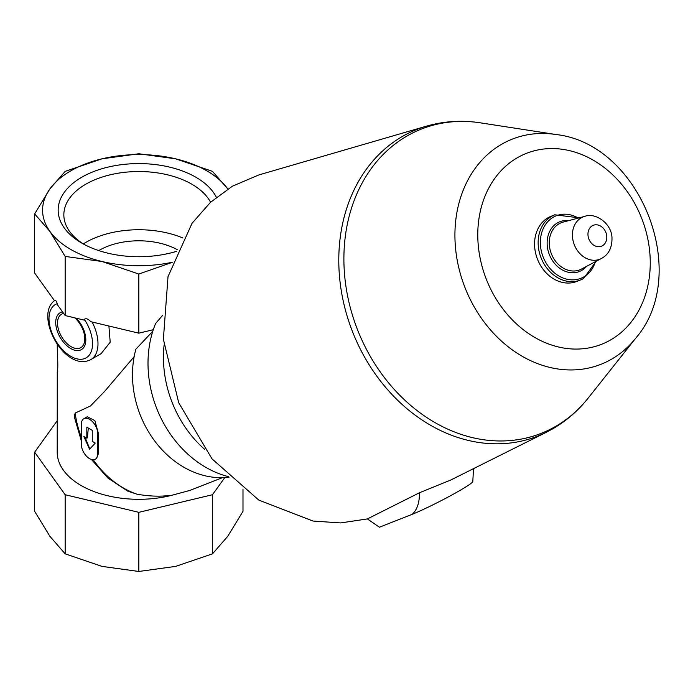 <?xml version="1.0" encoding="UTF-8"?>
<svg xmlns="http://www.w3.org/2000/svg" width="693" height="693" viewBox="0 0 693 693"><rect width="100%" height="100%" fill="white"/><g stroke="black" fill="none" stroke-linecap="round" stroke-linejoin="round"><path stroke-width="1.04" d="M177.183 249.61A55.821 32.224 0 0 0 98.761 250.589M216.337 197.262A80.674 46.578 0 0 0 97.834 170.045A80.674 46.578 0 0 0 81.783 243.096A80.674 46.578 0 0 0 176.42 251.368M172.254 262.266A96.24 55.561 180 0 1 101.992 261.495A96.24 55.561 180 0 1 49.905 231.427A96.24 55.561 180 0 1 49.905 188.894A96.24 55.561 180 0 1 101.992 158.827A96.24 55.561 180 0 1 175.65 158.827A96.24 55.561 180 0 1 227.737 188.894A96.24 55.561 180 0 1 227.806 188.99M134.139 356.678L104.47 391.58L90.419 406.011L75.139 413.089L74.316 416.762L81.384 441.086M95.322 459.208L96.414 458.584L98.406 453.525L98.311 433.142L94.88 420.616L87.249 416.77L83.775 418.771A11.547 6.67 -120 0 0 81.384 424.055L81.384 444.49A11.547 6.67 -120 0 0 86.426 456.115A11.547 6.67 -120 0 0 95.322 459.208A11.547 6.67 -120 0 0 97.713 453.924L97.713 433.489A11.547 6.67 -120 0 0 92.68 421.864A11.547 6.67 -120 0 0 83.775 418.771M127.746 491.155L136.738 494.118C148.926 496.379 160.689 496.751 172.011 495.235A81.609 47.115 180 0 1 57.207 452.191L57.268 371.569C57.935 370.261 57.978 363.998 57.389 352.763L57.207 344.3M222.444 477.659L189.778 490.453L172.011 495.235M204.6 449.315A103.941 84.546 -111.4 0 1 164.024 345.694M228.551 476.671A103.941 84.546 -111.4 0 1 155.63 323.458L162.751 315.194M65.159 256.427L65.159 315.558L84.303 320.131L84.303 319.291C86.183 318.139 88.323 318.927 90.731 321.673L138.825 333.168L138.825 274.038L101.992 261.495L65.159 256.427L49.905 231.427L34.65 213.903L49.905 188.894L65.159 171.37L101.992 158.827L138.825 153.759L175.65 158.827L212.482 171.37L227.737 188.894M34.65 213.903L34.65 273.025L54.565 300.788C55.579 300.026 56.462 300.979 57.233 303.664L57.233 304.504L65.159 315.558M152.806 331.202L135.863 349.229A92.394 75.147 -111.4 0 0 153.881 439.864A92.394 75.147 -111.4 0 0 229.08 477.174M108.896 326.013L110.204 342.203L101.1 353.673L90.818 359.606A34.65 20.002 -120 0 0 92.126 322.002M367.385 518.918L379.409 527.226L412.196 514.319C417.195 509.684 419.603 502.512 419.421 492.784L450.822 479.989L546.405 432.233A164.813 134.052 -111.4 0 1 352.503 331.644A164.813 134.052 -111.4 0 1 426.55 126.135L258.784 174.948L232.346 186.226L210.464 202.339L192.022 223.328L168.018 276.654L163.375 339.224L178.716 402.754L211.997 458.853L258.818 500.103L313.011 521.049L340.722 522.92L367.385 518.918L419.421 492.784M412.196 514.319A38.539 2.746 -27.1 0 0 450.155 495.928A38.539 2.746 -27.1 0 0 472.808 481.522L473.484 468.667M583.523 278.525A35.031 28.491 -111.4 0 1 580.37 280.041L576.793 281.445A35.031 28.491 -111.4 0 1 537.482 259.217A35.031 28.491 -111.4 0 1 551.247 216.207L554.824 214.804A35.031 28.491 -111.4 0 0 541.06 257.813A35.031 28.491 -111.4 0 0 580.37 280.041L583.61 278.482L596.162 261.278M224.783 477.572L212.482 494.724L138.825 512.335L65.159 494.724L34.65 452.191L57.207 420.746M138.825 512.335L138.825 571.465L101.992 566.389L65.159 553.846L49.905 536.321L34.65 511.321L34.65 452.191M65.159 494.724L65.159 553.846M242.992 489.111L242.992 511.321L227.737 536.321L212.482 553.846L175.65 566.389L138.825 571.465M212.482 494.724L212.482 553.846M153.292 329.712L138.825 333.168M172.228 262.352L138.825 274.038M86.833 438.201L83.836 436.477L89.553 449.203L95.27 443.078L92.273 441.346L92.273 430.344L86.833 427.2L86.833 438.201L87.396 437.881L88.306 428.057M84.996 437.144L89.804 448.934M182.865 237.994A74.974 43.287 0 0 0 83.325 243.919M210.568 202.243A74.974 43.287 0 0 0 127.824 171.994A74.974 43.287 0 0 0 63.843 214.813A74.974 43.287 0 0 0 83.862 244.257M81.384 437.257A88.539 72.02 -111.4 0 1 75.139 413.089M136.738 494.118A88.539 72.02 -111.4 0 1 93.278 459.745M62.526 311.885A21.275 12.283 -120 0 0 56.35 327.815A21.275 12.283 -120 0 0 70.764 348.553A21.275 12.283 -120 0 0 85.551 342.966A21.275 12.283 -120 0 0 76.308 318.217M57.233 303.664A30.795 17.784 -120 0 0 54.79 339.042A30.795 17.784 -120 0 0 86.746 357.493A30.795 17.784 -120 0 0 84.303 319.291M602.477 245.72A11.218 9.122 -111.4 0 1 587.967 234.745A11.218 9.122 -111.4 0 1 601.706 226.81A11.218 9.122 -111.4 0 1 602.477 245.72M601.879 258.238A22.739 18.494 -111.4 0 1 601.394 258.506A22.739 18.494 -111.4 0 1 574.315 244.794A22.739 18.494 -111.4 0 1 584.883 216.337L563.132 222.098A25.32 20.591 -111.4 0 0 551.368 253.777A25.32 20.591 -111.4 0 0 581.514 269.049L602 258.168C609.008 254.106 612.326 247.098 611.962 237.127C610.957 222.124 594.161 212.37 584.883 216.337M586.573 266.363A26.741 21.752 -111.4 0 1 581.756 270.383A26.741 21.752 -111.4 0 1 548.172 250.961A26.741 21.752 -111.4 0 1 568.667 220.634M595.4 261.685A33.602 27.33 -111.4 0 1 583.878 276.862A33.602 27.33 -111.4 0 1 540.523 246.032A33.602 27.33 -111.4 0 1 578.326 218.078M610.646 339.916A102.599 83.446 -111.4 0 1 477.875 239.553A102.599 83.446 -111.4 0 1 603.525 167.004A102.599 83.446 -111.4 0 1 610.646 339.916M611.642 359.147A120.998 98.423 -111.4 0 1 459.147 269.239A120.998 98.423 -111.4 0 1 555.933 134.511C640.618 143.763 691.588 273.943 635.698 338.227A120.998 98.423 -111.4 0 1 611.642 359.147M635.698 338.227L588.166 398.111A163.505 132.995 -111.4 0 1 555.647 426.377A163.505 132.995 -111.4 0 1 349.601 304.885A163.505 132.995 -111.4 0 1 480.379 122.834C461.988 120.01 444.048 121.11 426.55 126.135M63.661 313.461A19.291 11.14 -120 0 0 58.082 327.928A19.291 11.14 -120 0 0 71.154 346.708A19.291 11.14 -120 0 0 84.676 340.869A19.291 11.14 -120 0 0 74.783 317.853M97.713 453.924L98.406 453.525M97.713 433.489L98.311 433.142M91.441 459.468L107.883 478.04L127.755 491.138M55.024 300.329C33.455 314.527 64.44 373.033 90.818 359.606M579.157 217.853L554.824 214.804M555.933 134.511L480.379 122.834M588.166 398.111C578.179 410.68 566.389 420.911 552.789 428.802L546.405 432.233"/></g></svg>
